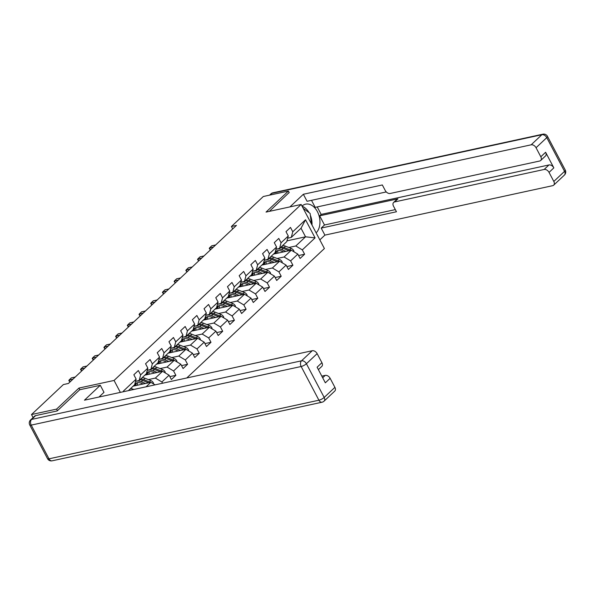 <?xml version="1.0" encoding="UTF-8"?>
<svg xmlns="http://www.w3.org/2000/svg" width="595" height="595" viewBox="0 0 595 595"><rect width="100%" height="100%" fill="white"/><g stroke="black" fill="none" stroke-linecap="round" stroke-linejoin="round"><path stroke-width="0.89" d="M186.8 377.959L324.394 248.532L301.159 204.464L114.062 380.45L120.354 392.388M286.991 240.841L305.547 236.81L301.025 228.235L291.275 237.405L292.777 231.767L290.486 227.424L285.987 231.656L288.278 236.007L281.071 242.775L278.78 238.431L274.28 242.663L276.571 247.014L269.371 253.79L267.081 249.439L262.581 253.671L264.872 258.022L257.665 264.797L255.374 260.446L250.874 264.678L253.165 269.029L245.966 275.805L243.675 271.454L239.175 275.686L241.466 280.037L234.259 286.812L231.968 282.461L227.468 286.701L229.759 291.044L222.56 297.82L220.269 293.469L215.769 297.708L218.06 302.052L210.853 308.827L208.562 304.476L204.063 308.716L206.353 313.059L199.154 319.835L196.863 315.491L192.363 319.723L194.654 324.067L187.447 330.842L185.157 326.499L180.657 330.731L182.948 335.074L175.748 341.85L173.457 337.506L168.958 341.738L171.248 346.089L164.042 352.857L161.751 348.514L157.251 352.746L159.542 357.097L152.342 363.872L150.052 359.521L145.552 363.753L147.843 368.104L140.636 374.88L138.345 370.529L133.845 374.761L136.136 379.112L123.388 391.108L123.678 391.666L123.388 391.108M292.777 231.767L305.533 219.771L315.075 237.881L302.32 249.878L304.618 254.221L298.571 255.53M162.547 383.225L161.885 381.975L169.092 375.2L171.382 379.543L175.882 375.311L173.591 370.968L180.791 364.192L183.082 368.536L187.589 364.304L185.29 359.96L192.497 353.185L194.788 357.528L199.288 353.296L196.997 348.945L204.197 342.177L206.487 346.521L210.994 342.289L208.696 337.938L215.903 331.162L218.194 335.513L222.694 331.281L220.403 326.93L227.602 320.155L229.893 324.506L234.4 320.274L232.102 315.923L239.309 309.147L241.6 313.498L246.099 309.266L243.809 304.915L251.008 298.14L253.299 302.491L257.806 298.251L255.508 293.908L262.715 287.132L265.006 291.483L269.505 287.244L267.214 282.9L274.414 276.125L276.705 280.476L281.212 276.236L278.914 271.893L286.121 265.117L288.411 269.461L292.911 265.229L290.62 260.885L297.82 254.11L300.111 258.453L304.618 254.221M79.819 389.732L78.942 388.074L56.584 409.107L31.498 414.551L63.382 384.563L68.403 383.47L236.446 225.408L231.425 226.494L232.704 228.919M288.278 236.007L286.775 241.637L279.568 248.412L275.991 249.193M273.566 254.065L291.297 250.212L284.09 256.988L277.114 258.505M279.568 248.412L281.071 242.775M297.82 254.11L291.297 250.212M290.62 260.885L284.09 256.988M276.571 247.014L275.068 252.644L267.869 259.42L264.292 260.201M261.859 265.072L279.591 261.227L272.391 267.995L265.415 269.513M267.869 259.42L269.371 253.79M286.121 265.117L279.591 261.227M278.914 271.893L272.391 267.995M264.872 258.022L263.369 263.659L256.162 270.428L252.585 271.208M250.16 276.08L267.891 272.235L260.684 279.003L253.708 280.52M256.162 270.428L257.665 264.797M274.414 276.125L267.891 272.235M267.214 282.9L260.684 279.003M253.165 269.029L251.663 274.667L244.463 281.435L240.886 282.216M238.454 287.088L256.185 283.242L248.985 290.018L242.009 291.528M244.463 281.435L245.966 275.805M262.715 287.132L256.185 283.242M255.508 293.908L248.985 290.018M241.466 280.037L239.964 285.674L232.764 292.45L229.179 293.223M226.755 298.095L244.486 294.25L237.279 301.025L230.302 302.535M232.764 292.45L234.259 286.812M251.008 298.14L244.486 294.25M243.809 304.915L237.279 301.025M229.759 291.044L228.257 296.682L221.057 303.457L217.48 304.231M215.048 309.103L232.779 305.257L225.579 312.033L218.603 313.543M221.057 303.457L222.56 297.82M239.309 309.147L232.779 305.257M232.102 315.923L225.579 312.033M218.06 302.052L216.558 307.689L209.358 314.465L205.773 315.238M203.349 320.117L221.08 316.265L213.873 323.04L206.896 324.558M209.358 314.465L210.853 308.827M227.602 320.155L221.08 316.265M220.403 326.93L213.873 323.04M206.353 313.059L204.851 318.697L197.652 325.472L194.074 326.246M191.642 331.125L209.373 327.272L202.174 334.048L195.197 335.565M197.652 325.472L199.154 319.835M215.903 331.162L209.373 327.272M208.696 337.938L202.174 334.048M194.654 324.067L193.152 329.704L185.952 336.48L182.368 337.253M179.943 342.132L197.674 338.28L190.467 345.055L183.491 346.573M185.952 336.48L187.447 330.842M204.197 342.177L197.674 338.28M196.997 348.945L190.467 345.055M182.948 335.074L181.445 340.712L174.246 347.487L170.668 348.268M168.236 353.14L185.967 349.287L178.768 356.063L171.791 357.58M174.246 347.487L175.748 341.85M192.497 353.185L185.967 349.287M185.29 359.96L178.768 356.063M171.248 346.089L169.746 351.719L162.547 358.495L158.962 359.276M156.537 364.147L174.268 360.295L167.061 367.07L160.085 368.588M162.547 358.495L164.042 352.857M180.791 364.192L174.268 360.295M173.591 370.968L167.061 367.07M159.542 357.097L158.039 362.727L150.84 369.502L147.263 370.283M144.83 375.155L162.561 371.302L155.362 378.078L148.386 379.595M150.84 369.502L152.342 363.872M169.092 375.2L162.561 371.302M161.885 381.975L155.362 378.078M147.843 368.104L146.34 373.742L139.141 380.51L135.556 381.291M133.131 386.162L150.862 382.317L146.095 386.795M139.141 380.51L140.636 374.88M155.102 384.846L150.862 382.317M136.136 379.112L134.634 384.749L128.364 390.647M56.584 409.107L57.432 410.714M31.498 414.551L33.097 417.571M289.244 192.668L288.397 191.062L263.31 196.506L231.425 226.494M288.397 191.062L266.039 212.088L301.159 204.464M78.942 388.074L114.062 380.45M291.275 237.405L287.697 238.186M288.82 247.498L295.797 245.98L305.547 236.81L315.075 237.881M301.025 228.235L305.533 219.771M302.32 249.878L295.797 245.98M175.882 375.311L169.843 376.62M187.589 364.304L181.542 365.613M199.288 353.296L193.249 354.605M210.994 342.289L204.948 343.598M222.694 331.281L216.654 332.59M234.4 320.274L228.354 321.583M246.099 309.266L240.06 310.575M257.806 298.251L251.759 299.568M269.505 287.244L263.466 288.56M281.212 276.236L275.165 277.553M292.911 265.229L286.872 266.545M133.815 389.465L133.354 389.279A10.717 7.274 -133.2 0 0 130.558 388.58M130.558 390.171A10.717 7.274 -133.2 0 0 129.13 389.926M303.197 208.332L310.129 213.449L311.401 223.891M98.986 397.029L103.991 392.321L100.287 385.292L84.46 400.182L312.241 350.73A4.202 2.849 46.8 0 1 317.135 353.646L321.91 362.697A4.202 2.849 46.8 0 1 321.783 366.416L318.377 369.614M35.633 415.607L31.587 419.423A4.202 2.849 -133.2 0 0 30.59 419.929L34.636 416.121A4.202 2.849 46.8 0 1 35.633 415.607L57.209 410.929L79.715 389.755L100.287 385.292M322.683 377.788L325.242 375.386A4.202 2.849 46.8 0 1 330.136 378.301L334.911 387.352A4.202 2.849 46.8 0 1 334.777 391.071L324.052 401.164A4.202 2.849 -133.2 0 0 324.186 397.445L334.911 387.352M321.91 362.697L317.113 367.212L325.339 382.816L330.136 378.301M325.242 375.386L321.806 376.129M316.131 232.861A15.768 10.732 77.8 0 0 318.563 214.26A15.768 10.732 77.8 0 0 305.607 204.159A15.768 10.732 77.8 0 0 302 206.063M319.835 239.889L324.9 235.122L321.196 228.093L396.456 211.761L393.503 206.16A4.202 2.849 -133.2 0 1 393.637 202.441A4.202 2.849 -133.2 0 1 394.634 201.936L544.15 169.471L548.947 164.956A4.202 2.849 46.8 0 1 553.841 167.879L545.615 152.275A4.202 2.849 46.8 0 1 545.489 155.987L540.684 160.501A4.202 2.849 -133.2 0 0 540.818 156.79L536.043 147.738A4.202 2.849 -133.2 0 0 531.149 144.816L541.874 134.723L271.945 193.33L270.145 195.019M317.217 206.926L321.159 214.408L319.664 215.821L324.498 224.992L321.196 228.093M311.497 200.337L315.201 207.365L386.281 191.932M540.684 160.501A4.202 2.849 -133.2 0 1 539.687 161.014L390.171 193.479A4.202 2.849 -133.2 0 1 385.277 190.556L382.325 184.956L307.065 201.296L303.361 194.267L531.149 144.816M289.936 206.896L303.361 194.267M324.9 235.122L552.688 185.67A4.202 2.849 -133.2 0 0 553.685 185.157A4.202 2.849 -133.2 0 0 553.811 181.445L549.044 172.394A4.202 2.849 -133.2 0 0 544.15 169.471M289.163 192.52L269.364 211.366M319.664 215.821L397.929 198.827L394.634 201.936M321.159 214.408L548.947 164.956M324.498 224.992L395.325 209.611M393.637 202.441L396.932 199.34A4.202 2.849 46.8 0 1 397.929 198.827M311.996 225.022A15.768 10.732 77.8 0 0 310.352 215.241M309.11 212.698A15.768 10.732 77.8 0 0 302.096 206.234M72.984 379.156L69.109 380.004L71.355 377.885L75.238 377.044M70.024 381.945L68.834 380.651L69.109 380.004L70.098 381.878M84.691 368.149L80.808 368.997L83.062 366.877L86.944 366.037M81.731 370.938L80.541 369.644L80.808 368.997L81.798 370.871M153.57 383.931L153.398 382.89A3.711 2.521 -133.2 0 0 150.84 380.569L145.054 378.271A10.717 7.274 -133.2 0 0 142.257 377.572M137.475 382.704A8.903 6.032 -133.2 0 0 137.46 385.225M145.515 383.478L141.305 381.797A10.717 7.274 -133.2 0 0 135.511 381.447M143.135 383.991L141.275 383.247A8.903 6.032 -133.2 0 0 135.013 383.849A8.903 6.032 -133.2 0 0 134.827 384.043M133.994 385.352A8.903 6.032 -133.2 0 0 133.771 386.021M150.349 382.421A3.711 2.521 -133.2 0 0 149.412 381.916L143.633 379.61A10.717 7.274 -133.2 0 0 140.837 378.918M135.928 385.56A8.903 6.032 46.8 0 1 136.396 382.987M139.937 379.766A10.717 7.274 46.8 0 1 142.733 380.458L148.512 382.764A3.711 2.521 46.8 0 1 148.616 382.801M135.809 383.262A8.903 6.032 -133.2 0 0 135.035 385.753M165.276 372.924L165.105 371.882A3.711 2.521 -133.2 0 0 162.547 369.562L156.76 367.264A10.717 7.274 -133.2 0 0 153.964 366.565M149.174 371.697A8.903 6.032 -133.2 0 0 149.159 374.218M157.221 372.463L153.012 370.789A10.717 7.274 -133.2 0 0 147.218 370.44M154.841 372.983L152.975 372.239A8.903 6.032 -133.2 0 0 146.72 372.842A8.903 6.032 -133.2 0 0 146.526 373.035M145.693 374.344A8.903 6.032 -133.2 0 0 145.47 375.014M162.056 371.414A3.711 2.521 -133.2 0 0 161.119 370.908L155.332 368.603A10.717 7.274 -133.2 0 0 152.536 367.911M147.627 374.545A8.903 6.032 46.8 0 1 148.096 371.979M151.636 368.751A10.717 7.274 46.8 0 1 154.432 369.45L160.219 371.756A3.711 2.521 46.8 0 1 160.315 371.793M147.508 372.254A8.903 6.032 -133.2 0 0 146.734 374.738M96.39 357.141L92.515 357.982L94.761 355.87L98.644 355.022M93.43 359.93L92.24 358.629L92.515 357.982L93.504 359.863M108.097 346.134L104.214 346.974L106.468 344.862L110.35 344.014M105.137 348.923L103.947 347.621L104.214 346.974L105.203 348.856M119.796 335.126L115.913 335.967L118.167 333.855L122.049 333.007M116.836 337.915L115.646 336.614L115.913 335.967L116.91 337.848M176.975 361.916L176.804 360.875A3.711 2.521 -133.2 0 0 174.246 358.554L168.459 356.256A10.717 7.274 -133.2 0 0 165.663 355.557M160.881 360.689A8.903 6.032 -133.2 0 0 160.866 363.21M168.921 361.455L164.711 359.782A10.717 7.274 -133.2 0 0 158.917 359.432M166.541 361.976L164.681 361.232A8.903 6.032 -133.2 0 0 158.419 361.834A8.903 6.032 -133.2 0 0 158.233 362.028M157.4 363.337A8.903 6.032 -133.2 0 0 157.177 364.006M173.755 360.406A3.711 2.521 -133.2 0 0 172.818 359.901L167.039 357.595A10.717 7.274 -133.2 0 0 164.242 356.896M159.334 363.538A8.903 6.032 46.8 0 1 159.802 360.972M163.342 357.744A10.717 7.274 46.8 0 1 166.139 358.443L171.918 360.741A3.711 2.521 46.8 0 1 172.022 360.786M159.215 361.247A8.903 6.032 -133.2 0 0 158.441 363.731M188.682 350.909L188.511 349.867A3.711 2.521 -133.2 0 0 185.952 347.547L180.166 345.249A10.717 7.274 -133.2 0 0 177.369 344.55M172.58 349.682A8.903 6.032 -133.2 0 0 172.565 352.203M180.627 350.448L176.417 348.774A10.717 7.274 -133.2 0 0 170.624 348.425M178.247 350.968L176.38 350.224A8.903 6.032 -133.2 0 0 170.125 350.827A8.903 6.032 -133.2 0 0 169.932 351.013M169.099 352.329A8.903 6.032 -133.2 0 0 168.876 352.999M185.462 349.399A3.711 2.521 -133.2 0 0 184.524 348.886L178.738 346.588A10.717 7.274 -133.2 0 0 175.942 345.888M171.033 352.53A8.903 6.032 46.8 0 1 171.501 349.964M175.042 346.736A10.717 7.274 46.8 0 1 177.838 347.435L183.624 349.734A3.711 2.521 46.8 0 1 183.721 349.778M170.914 350.239A8.903 6.032 -133.2 0 0 170.14 352.723M200.381 339.901L200.21 338.86A3.711 2.521 -133.2 0 0 197.652 336.539L191.865 334.241A10.717 7.274 -133.2 0 0 189.069 333.542M184.286 338.674A8.903 6.032 -133.2 0 0 184.272 341.188M192.326 339.44L188.117 337.767A10.717 7.274 -133.2 0 0 182.323 337.417M189.946 339.961L188.087 339.217A8.903 6.032 -133.2 0 0 181.825 339.819A8.903 6.032 -133.2 0 0 181.639 340.005M180.806 341.322A8.903 6.032 -133.2 0 0 180.583 341.991M197.161 338.391A3.711 2.521 -133.2 0 0 196.224 337.878L190.445 335.58A10.717 7.274 -133.2 0 0 187.648 334.881M182.739 341.523A8.903 6.032 46.8 0 1 183.208 338.957M186.748 335.729A10.717 7.274 46.8 0 1 189.545 336.428L195.324 338.726A3.711 2.521 46.8 0 1 195.428 338.771M182.62 339.232A8.903 6.032 -133.2 0 0 181.847 341.716M131.502 324.119L127.62 324.959L129.874 322.847L133.756 321.999M128.535 326.908L127.352 325.606L127.62 324.959L128.609 326.841M212.088 328.894L211.917 327.852A3.711 2.521 -133.2 0 0 209.358 325.532L203.572 323.226A10.717 7.274 -133.2 0 0 200.775 322.535M195.986 327.666A8.903 6.032 -133.2 0 0 195.971 330.18M204.033 328.433L199.823 326.759A10.717 7.274 -133.2 0 0 194.03 326.41M201.653 328.953L199.786 328.209A8.903 6.032 -133.2 0 0 193.531 328.812A8.903 6.032 -133.2 0 0 193.338 328.998M192.505 330.314A8.903 6.032 -133.2 0 0 192.282 330.984M208.867 327.384A3.711 2.521 -133.2 0 0 207.93 326.871L202.144 324.572A10.717 7.274 -133.2 0 0 199.347 323.873M194.439 330.515A8.903 6.032 46.8 0 1 194.907 327.942M198.447 324.721A10.717 7.274 46.8 0 1 201.244 325.42L207.03 327.719A3.711 2.521 46.8 0 1 207.127 327.763M194.32 328.224A8.903 6.032 -133.2 0 0 193.546 330.708M143.202 313.111L139.319 313.952L141.573 311.832L145.455 310.992M140.242 315.9L139.052 314.599L139.319 313.952L140.316 315.833M223.787 317.879L223.616 316.845A3.711 2.521 -133.2 0 0 221.057 314.524L215.271 312.219A10.717 7.274 -133.2 0 0 212.475 311.527M207.692 316.659A8.903 6.032 -133.2 0 0 207.67 319.173M215.732 317.425L211.522 315.752A10.717 7.274 -133.2 0 0 205.729 315.402M213.352 317.938L211.493 317.202A8.903 6.032 -133.2 0 0 205.23 317.797A8.903 6.032 -133.2 0 0 205.044 317.99M204.211 319.307A8.903 6.032 -133.2 0 0 203.988 319.976M220.567 316.376A3.711 2.521 -133.2 0 0 219.629 315.863L213.85 313.565A10.717 7.274 -133.2 0 0 211.054 312.866M206.145 319.508A8.903 6.032 46.8 0 1 206.614 316.934M210.154 313.714A10.717 7.274 46.8 0 1 212.951 314.405L218.729 316.711A3.711 2.521 46.8 0 1 218.834 316.756M206.026 317.217A8.903 6.032 -133.2 0 0 205.253 319.701M154.908 302.104L151.026 302.944L153.279 300.825L157.162 299.984M151.941 304.885L150.758 303.591L151.026 302.944L152.015 304.818M235.494 306.871L235.322 305.837A3.711 2.521 -133.2 0 0 232.764 303.517L226.978 301.211A10.717 7.274 -133.2 0 0 224.181 300.52M219.391 305.644A8.903 6.032 -133.2 0 0 219.376 308.165M227.439 306.418L223.229 304.744A10.717 7.274 -133.2 0 0 217.435 304.395M225.059 306.931L223.192 306.194A8.903 6.032 -133.2 0 0 216.937 306.789A8.903 6.032 -133.2 0 0 216.744 306.983M215.911 308.299A8.903 6.032 -133.2 0 0 215.688 308.969M232.273 305.369A3.711 2.521 -133.2 0 0 231.336 304.856L225.55 302.55A10.717 7.274 -133.2 0 0 222.753 301.858M217.844 308.5A8.903 6.032 46.8 0 1 218.313 305.927M221.853 302.706A10.717 7.274 46.8 0 1 224.65 303.398L230.436 305.704A3.711 2.521 46.8 0 1 230.533 305.741M217.725 306.209A8.903 6.032 -133.2 0 0 216.952 308.693M166.607 291.096L162.725 291.937L164.979 289.817L168.861 288.977M163.647 293.878L162.457 292.584L162.725 291.937L163.722 293.811M247.193 295.864L247.022 294.83A3.711 2.521 -133.2 0 0 244.463 292.509L238.677 290.204A10.717 7.274 -133.2 0 0 235.88 289.512M231.098 294.637A8.903 6.032 -133.2 0 0 231.076 297.158M239.138 295.41L234.928 293.737A10.717 7.274 -133.2 0 0 229.135 293.387M236.758 295.923L234.899 295.18A8.903 6.032 -133.2 0 0 228.636 295.782A8.903 6.032 -133.2 0 0 228.45 295.975M227.617 297.284A8.903 6.032 -133.2 0 0 227.394 297.961M243.972 294.361A3.711 2.521 -133.2 0 0 243.035 293.848L237.256 291.543A10.717 7.274 -133.2 0 0 234.46 290.851M229.551 297.493A8.903 6.032 46.8 0 1 230.02 294.919M233.56 291.699A10.717 7.274 46.8 0 1 236.356 292.39L242.135 294.696A3.711 2.521 46.8 0 1 242.239 294.733M229.432 295.202A8.903 6.032 -133.2 0 0 228.659 297.686M178.314 280.081L174.432 280.929L176.685 278.81L180.568 277.969M175.346 282.87L174.164 281.576L174.432 280.929L175.421 282.804M258.899 284.856L258.728 283.815A3.711 2.521 -133.2 0 0 256.17 281.502L250.383 279.196A10.717 7.274 -133.2 0 0 247.587 278.505M242.797 283.629A8.903 6.032 -133.2 0 0 242.782 286.15M250.845 284.403L246.635 282.722A10.717 7.274 -133.2 0 0 240.841 282.38M248.465 284.916L246.598 284.172A8.903 6.032 -133.2 0 0 240.343 284.774A8.903 6.032 -133.2 0 0 240.149 284.968M239.316 286.277A8.903 6.032 -133.2 0 0 239.093 286.954M255.679 283.354A3.711 2.521 -133.2 0 0 254.742 282.841L248.955 280.535A10.717 7.274 -133.2 0 0 246.159 279.843M241.25 286.485A8.903 6.032 46.8 0 1 241.719 283.912M245.259 280.691A10.717 7.274 46.8 0 1 248.055 281.383L253.842 283.689A3.711 2.521 46.8 0 1 253.939 283.726M241.131 284.194A8.903 6.032 -133.2 0 0 240.358 286.678M190.013 269.074L186.131 269.922L188.384 267.802L192.267 266.962M187.053 271.863L185.863 270.569L186.131 269.922L187.127 271.796M270.599 273.849L270.428 272.808A3.711 2.521 -133.2 0 0 267.869 270.494L262.083 268.189A10.717 7.274 -133.2 0 0 259.286 267.49M254.504 272.622A8.903 6.032 -133.2 0 0 254.482 275.143M262.544 273.395L258.334 271.714A10.717 7.274 -133.2 0 0 252.54 271.365M260.164 273.908L258.304 273.164A8.903 6.032 -133.2 0 0 252.042 273.767A8.903 6.032 -133.2 0 0 251.856 273.96M251.023 275.269A8.903 6.032 -133.2 0 0 250.8 275.939M267.378 272.339A3.711 2.521 -133.2 0 0 266.441 271.833L260.662 269.528A10.717 7.274 -133.2 0 0 257.866 268.836M252.957 275.478A8.903 6.032 46.8 0 1 253.425 272.904M256.966 269.684A10.717 7.274 46.8 0 1 259.762 270.375L265.541 272.681A3.711 2.521 46.8 0 1 265.645 272.718M252.838 273.179A8.903 6.032 -133.2 0 0 252.064 275.671M201.72 258.066L197.838 258.914L200.091 256.795L203.973 255.954M198.752 260.855L197.57 259.561L197.838 258.914L198.827 260.788M282.305 262.841L282.134 261.8A3.711 2.521 -133.2 0 0 279.576 259.48L273.789 257.181A10.717 7.274 -133.2 0 0 270.993 256.482M266.203 261.614A8.903 6.032 -133.2 0 0 266.188 264.135M274.243 262.388L270.041 260.707A10.717 7.274 -133.2 0 0 264.247 260.357M271.87 262.901L270.004 262.157A8.903 6.032 -133.2 0 0 263.749 262.759A8.903 6.032 -133.2 0 0 263.555 262.953M262.722 264.262A8.903 6.032 -133.2 0 0 262.499 264.931M279.085 261.331A3.711 2.521 -133.2 0 0 278.148 260.826L272.361 258.52A10.717 7.274 -133.2 0 0 269.565 257.828M264.656 264.463A8.903 6.032 46.8 0 1 265.125 261.897M268.665 258.669A10.717 7.274 46.8 0 1 271.461 259.368L277.248 261.674A3.711 2.521 46.8 0 1 277.344 261.711M264.537 262.172A8.903 6.032 -133.2 0 0 263.764 264.663M213.419 247.059L209.537 247.899L211.79 245.787L215.673 244.947M210.459 249.848L209.269 248.554L209.537 247.899L210.533 249.781M294.004 251.834L293.833 250.792A3.711 2.521 -133.2 0 0 291.275 248.472L285.488 246.174A10.717 7.274 -133.2 0 0 282.692 245.475M277.91 250.607A8.903 6.032 -133.2 0 0 277.887 253.128M285.95 251.373L281.74 249.699A10.717 7.274 -133.2 0 0 275.946 249.35M283.57 251.893L281.71 251.15A8.903 6.032 -133.2 0 0 275.448 251.752A8.903 6.032 -133.2 0 0 275.262 251.945M274.429 253.254A8.903 6.032 -133.2 0 0 274.206 253.924M290.784 250.324A3.711 2.521 -133.2 0 0 289.847 249.818L284.068 247.513A10.717 7.274 -133.2 0 0 281.271 246.821M276.363 253.455A8.903 6.032 46.8 0 1 276.831 250.889M280.371 247.661A10.717 7.274 46.8 0 1 283.168 248.36L288.947 250.659A3.711 2.521 46.8 0 1 289.051 250.703M276.244 251.164A8.903 6.032 -133.2 0 0 275.47 253.649M132.96 389.651L133.354 389.279M30.59 419.929A4.202 4.202 0 0 0 29.75 424.956A4.202 1.168 152.2 0 0 31.215 425.113A4.202 2.863 -102.2 0 1 31.587 419.423L301.516 360.815A4.202 2.863 -102.2 0 0 301.152 366.505L31.215 425.113L48.991 458.819L318.92 400.212L301.152 366.505A4.202 1.168 -27.8 0 0 306.41 363.738L324.186 397.445A4.202 1.168 152.2 0 1 318.92 400.212A4.202 2.863 -102.2 0 0 322.066 402.205A4.202 4.202 0 0 0 324.052 401.164M317.135 353.646L306.41 363.738A4.202 2.849 -133.2 0 0 301.516 360.815L312.241 350.73M52.129 460.813A4.202 2.863 -102.2 0 1 48.991 458.819A4.202 1.168 -27.8 0 1 47.526 458.663A4.202 4.202 0 0 0 52.129 460.813L322.066 402.205M540.818 156.79L545.615 152.275M553.841 167.879L549.044 172.394M553.811 181.445L564.543 171.353L546.768 137.646L536.043 147.738M564.543 171.353A4.202 2.849 46.8 0 1 564.41 175.071A4.202 4.202 0 0 0 565.25 170.044A4.202 1.168 152.2 0 1 564.543 171.353M546.768 137.646A4.202 1.168 -27.8 0 0 547.474 136.337A4.202 4.202 0 0 0 542.871 134.187A4.202 2.863 -102.2 0 0 541.874 134.723A4.202 2.849 46.8 0 1 546.768 137.646M269.557 195.153L270.948 193.836A4.202 2.849 46.8 0 1 271.945 193.33A4.202 2.863 -102.2 0 1 272.934 192.795L542.871 134.187M152.848 383.5L153.413 382.972M143.633 379.61L145.054 378.271M141.305 381.797L142.733 380.458M149.412 381.916L150.84 380.569M164.555 372.492L165.12 371.964M155.332 368.603L156.76 367.264M153.012 370.789L154.432 369.45M161.119 370.908L162.547 369.562M176.254 361.485L176.819 360.949M167.039 357.595L168.459 356.256M164.711 359.782L166.139 358.443M172.818 359.901L174.246 358.554M187.96 350.477L188.526 349.942M178.738 346.588L180.166 345.249M176.417 348.774L177.838 347.435M184.524 348.886L185.952 347.547M199.66 339.47L200.225 338.934M190.445 335.58L191.865 334.241M188.117 337.767L189.545 336.428M196.224 337.878L197.652 336.539M211.366 328.462L211.932 327.927M202.144 324.572L203.572 323.226M199.823 326.759L201.244 325.42M207.93 326.871L209.358 325.532M223.066 317.447L223.631 316.919M213.85 313.565L215.271 312.219M211.522 315.752L212.951 314.405M219.629 315.863L221.057 314.524M234.772 306.44L235.337 305.912M225.55 302.55L226.978 301.211M223.229 304.744L224.65 303.398M231.336 304.856L232.764 303.517M246.471 295.432L247.037 294.904M237.256 291.543L238.677 290.204M234.928 293.737L236.356 292.39M243.035 293.848L244.463 292.509M258.178 284.425L258.743 283.897M248.955 280.535L250.383 279.196M246.635 282.722L248.055 281.383M254.742 282.841L256.17 281.502M269.877 273.417L270.442 272.889M260.662 269.528L262.083 268.189M258.334 271.714L259.762 270.375M266.441 271.833L267.869 270.494M281.584 262.41L282.149 261.882M272.361 258.52L273.789 257.181M270.041 260.707L271.461 259.368M278.148 260.826L279.576 259.48M293.283 251.402L293.848 250.874M284.068 247.513L285.488 246.174M281.74 249.699L283.168 248.36M289.847 249.818L291.275 248.472M29.75 424.956L47.526 458.663M553.685 185.157L564.41 175.071M565.25 170.044L547.474 136.337M272.934 192.795A4.202 4.202 0 0 0 270.948 193.836"/></g></svg>
